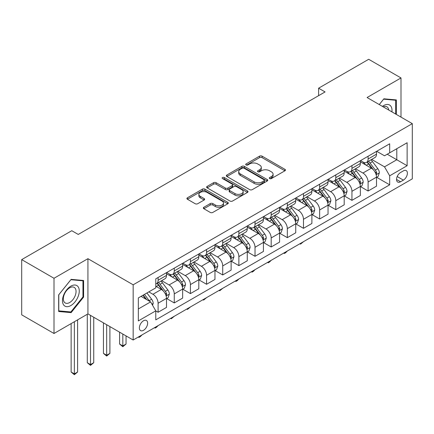 <?xml version="1.0" encoding="UTF-8"?>
<svg xmlns="http://www.w3.org/2000/svg" width="434" height="434" viewBox="0 0 434 434"><rect width="100%" height="100%" fill="white"/><g stroke="black" fill="none" stroke-linecap="round" stroke-linejoin="round"><path stroke-width="0.65" d="M269.666 178.575A1.253 0.727 0 0 0 271.44 178.575L284.921 170.795A1.796 1.036 0 0 0 285.447 170.063A1.796 1.036 0 0 0 284.921 169.331L262.087 156.148A1.796 1.036 0 0 0 259.548 156.148L246.073 163.933A1.253 0.727 0 0 0 245.704 164.443A1.253 0.727 0 0 0 246.073 164.958A1.253 0.727 0 0 0 247.847 164.958L249.593 163.949A5.74 3.315 0 0 1 257.709 163.949L259.613 165.045A5.74 3.315 0 0 1 261.295 167.388A5.74 3.315 0 0 1 259.613 169.732L257.867 170.741A1.253 0.727 0 0 0 257.503 171.256A1.253 0.727 0 0 0 257.867 171.766A1.253 0.727 0 0 0 259.646 171.766L261.387 170.757A5.74 3.315 0 0 1 269.509 170.757L271.407 171.859A5.74 3.315 0 0 1 273.089 174.202A5.74 3.315 0 0 1 271.407 176.546L269.666 177.549A1.253 0.727 0 0 0 269.297 178.065A1.253 0.727 0 0 0 269.666 178.575L269.666 177.549M143.502 330.312A5.848 3.374 120 0 0 147.321 325.164A5.848 3.374 120 0 0 146.426 320.476A5.848 3.374 120 0 0 143.502 320.764A5.848 3.374 120 0 0 139.677 325.918A5.848 3.374 120 0 0 140.578 330.605A5.848 3.374 120 0 0 143.502 330.312M203.861 207.268A1.796 1.036 0 0 0 203.34 208A1.796 1.036 0 0 0 203.861 208.732L210.268 212.432A1.796 1.036 0 0 0 212.806 212.432L227.774 203.79A1.796 1.036 0 0 0 228.3 203.058A1.796 1.036 0 0 0 227.774 202.325L204.94 189.143A1.796 1.036 0 0 0 202.407 189.143L187.434 197.785A1.796 1.036 0 0 0 186.913 198.517A1.796 1.036 0 0 0 187.434 199.249L195.175 203.714A1.796 1.036 0 0 0 197.709 203.714L204.116 200.02A1.796 1.036 0 0 0 204.642 199.287A1.796 1.036 0 0 0 204.116 198.555L200.28 196.336A4.801 2.772 0 0 1 198.875 194.378A4.801 2.772 0 0 1 201.837 191.817A4.801 2.772 0 0 1 207.067 192.419L222.099 201.099A4.801 2.772 0 0 1 223.505 203.058A4.801 2.772 0 0 1 220.543 205.618A4.801 2.772 0 0 1 215.313 205.016L212.806 203.568A1.796 1.036 0 0 0 210.268 203.568L203.861 207.268L203.861 208.732M87.928 258.686L54.006 278.275L21.7 259.619L21.7 314.834L54.006 333.486L87.928 313.901L133.162 340.012L133.162 284.802L87.928 258.686L87.928 313.901M400.994 117.115L400.994 77.941L367.072 97.531L412.3 123.641L133.162 284.802M400.994 77.941L368.683 59.29L318.61 88.2L318.61 95.664M21.7 259.619L71.778 230.709L78.239 234.441L325.071 91.932L318.61 88.2M249.718 189.653A1.796 1.036 0 0 0 252.257 189.653L267.225 181.011A1.796 1.036 0 0 0 267.751 180.278A1.796 1.036 0 0 0 267.225 179.546L244.391 166.363A1.796 1.036 0 0 0 241.852 166.363L226.884 175.005A1.796 1.036 0 0 0 226.358 175.737A1.796 1.036 0 0 0 226.884 176.47L249.718 189.653M223.011 178.851A1.253 0.727 0 0 1 224.286 179.025L224.286 177.533L247.499 190.938A1.796 1.036 0 0 1 248.026 191.671A1.796 1.036 0 0 1 247.499 192.403L232.532 201.04A1.796 1.036 0 0 1 229.993 201.04L207.159 187.862L207.159 186.398A1.796 1.036 0 0 0 206.633 187.13A1.796 1.036 0 0 0 207.159 187.862M207.159 186.398L213.566 182.698A1.796 1.036 0 0 1 216.105 182.698L225.365 188.041A1.796 1.036 0 0 0 227.899 188.041L232.152 185.589A1.796 1.036 0 0 0 232.673 184.857A1.796 1.036 0 0 0 232.152 184.124L222.512 178.558A1.253 0.727 0 0 1 222.143 178.048A1.253 0.727 0 0 1 222.919 177.376A1.253 0.727 0 0 1 224.286 177.533M403.381 170.871L400.539 172.515A5.664 3.271 120 0 0 396.839 177.506A5.664 3.271 120 0 0 397.707 182.047A5.664 3.271 120 0 0 400.539 181.765L403.381 180.121A5.664 3.271 120 0 0 407.087 175.13A5.664 3.271 120 0 0 406.213 170.589A5.664 3.271 120 0 0 403.381 170.871M133.162 340.012L412.3 178.857L412.3 123.641M376.696 151.287L384.513 155.801L389.683 152.817L389.683 143.79L155.779 278.834L155.779 287.861L138.332 297.936L138.332 320.916L155.779 310.842L155.779 319.869L389.683 184.824L389.683 175.797L384.513 166.84L371.667 159.424M389.683 152.817L407.13 142.743L407.13 165.723L389.683 175.797M54.006 278.275L54.006 333.486M387.231 154.233L396.79 159.755L396.79 148.71L407.13 142.743M384.513 166.84L396.79 159.755L407.13 165.723M138.332 308.975L150.609 301.89L141.045 296.368M155.779 310.918L158.101 312.258L158.101 303.23A7.313 4.221 -120 0 0 152.936 294.279L148.797 291.892M158.101 312.258L166.504 307.408L166.504 298.38A7.313 4.221 -120 0 0 161.334 289.429L155.779 286.218M166.699 298.57L174.256 302.932L174.256 293.905A7.313 4.221 -120 0 0 169.086 284.954L161.665 280.668M174.256 302.932L182.654 298.082L182.654 289.055A7.313 4.221 -120 0 0 177.49 280.104L166.504 273.762M182.85 289.239L190.412 293.606L190.412 284.579A7.313 4.221 -120 0 0 185.242 275.623L177.821 271.342M190.412 293.606L198.81 288.756L198.81 279.729A7.313 4.221 -120 0 0 193.64 270.773L182.654 264.431M199.005 279.914L206.562 284.281L206.562 275.254A7.313 4.221 -120 0 0 201.398 266.297L193.971 262.011M206.562 284.281L214.966 279.431L214.966 270.404A7.313 4.221 -120 0 0 209.796 261.447L198.81 255.105M215.161 270.588L222.718 274.955L222.718 265.928A7.313 4.221 -120 0 0 217.548 256.971L210.127 252.686M222.718 274.955L231.116 270.105L231.116 261.078A7.313 4.221 -120 0 0 225.951 252.121L214.966 245.78M231.311 261.263L238.874 265.63L238.874 256.597A7.313 4.221 -120 0 0 233.704 247.646L226.282 243.36M238.874 265.63L247.272 260.78L247.272 251.747A7.313 4.221 -120 0 0 242.101 242.796L231.116 236.454M247.467 251.937L255.024 256.299L255.024 247.272A7.313 4.221 -120 0 0 249.859 238.32L242.432 234.034M255.024 256.299L263.427 251.449L263.427 242.422A7.313 4.221 -120 0 0 258.257 233.47L247.272 227.128M263.622 242.611L271.179 246.973L271.179 237.946A7.313 4.221 -120 0 0 266.009 228.995L258.588 224.709M271.179 246.973L279.577 242.123L279.577 233.096A7.313 4.221 -120 0 0 274.413 224.145L263.427 217.803M279.773 233.286L287.335 237.648L287.335 228.62A7.313 4.221 -120 0 0 282.165 219.669L274.744 215.383M287.335 237.648L295.733 232.798L295.733 223.77A7.313 4.221 -120 0 0 290.563 214.819L279.577 208.477M295.928 223.955L303.485 228.322L303.485 219.295A7.313 4.221 -120 0 0 298.321 210.338L290.894 206.058M303.485 228.322L311.889 223.472L311.889 214.445A7.313 4.221 -120 0 0 306.719 205.488L295.733 199.146M312.084 214.629L319.641 218.996L319.641 209.969A7.313 4.221 -120 0 0 314.471 201.013L307.05 196.727M319.641 218.996L328.039 214.146L328.039 205.119A7.313 4.221 -120 0 0 322.874 196.163L311.889 189.821M328.234 205.304L335.797 209.671L335.797 200.644A7.313 4.221 -120 0 0 330.627 191.687L323.205 187.401M335.797 209.671L344.195 204.821L344.195 195.794A7.313 4.221 -120 0 0 339.025 186.837L328.039 180.495M344.39 195.978L351.947 200.345L351.947 191.313A7.313 4.221 -120 0 0 346.782 182.361L339.355 178.076M351.947 200.345L360.35 195.495L360.35 186.463A7.313 4.221 -120 0 0 355.18 177.511L344.195 171.17M360.546 186.653L368.103 191.014L368.103 181.987A7.313 4.221 -120 0 0 362.933 173.036L355.511 168.75M368.103 191.014L376.5 186.164L376.5 177.137A7.313 4.221 -120 0 0 371.336 168.186L360.35 161.844M360.546 160.613L362.933 161.99A7.313 4.221 -120 0 0 366.589 162.354A7.313 4.221 -120 0 0 368.103 159.007L368.103 156.245M344.39 169.938L346.782 171.322A7.313 4.221 -120 0 0 350.433 171.68A7.313 4.221 -120 0 0 351.947 168.332L351.947 165.571M328.234 179.264L330.627 180.647A7.313 4.221 -120 0 0 334.283 181.005A7.313 4.221 -120 0 0 335.797 177.663L335.797 174.902M312.084 188.589L314.471 189.973A7.313 4.221 -120 0 0 318.127 190.336A7.313 4.221 -120 0 0 319.641 186.989L319.641 184.228M295.928 197.915L298.321 199.298A7.313 4.221 -120 0 0 301.972 199.662A7.313 4.221 -120 0 0 303.485 196.314L303.485 193.553M279.773 207.246L282.165 208.624A7.313 4.221 -120 0 0 285.822 208.987A7.313 4.221 -120 0 0 287.335 205.64L287.335 202.879M263.622 216.571L266.009 217.949A7.313 4.221 -120 0 0 269.666 218.313A7.313 4.221 -120 0 0 271.179 214.966L271.179 212.204M247.467 225.897L249.859 227.275A7.313 4.221 -120 0 0 253.51 227.638A7.313 4.221 -120 0 0 255.024 224.291L255.024 221.53M231.311 235.223L233.704 236.601A7.313 4.221 -120 0 0 237.36 236.964A7.313 4.221 -120 0 0 238.874 233.617L238.874 230.855M215.161 244.548L217.548 245.932A7.313 4.221 -120 0 0 221.204 246.29A7.313 4.221 -120 0 0 222.718 242.942L222.718 240.186M199.005 253.874L201.398 255.257A7.313 4.221 -120 0 0 205.049 255.621A7.313 4.221 -120 0 0 206.562 252.273L206.562 249.512M182.85 263.199L185.242 264.583A7.313 4.221 -120 0 0 188.898 264.946A7.313 4.221 -120 0 0 190.412 261.599L190.412 258.838M166.699 272.53L169.086 273.908A7.313 4.221 -120 0 0 172.743 274.272A7.313 4.221 -120 0 0 174.256 270.924L174.256 268.163M376.696 177.327L389.683 184.824M366.589 162.354L374.987 157.504A7.313 4.221 -120 0 0 376.5 154.157L376.5 151.395M350.433 171.68L358.837 166.83A7.313 4.221 -120 0 0 360.35 163.482L360.35 160.726M334.283 181.005L342.681 176.155A7.313 4.221 -120 0 0 344.195 172.813L344.195 170.052M318.127 190.336L326.525 185.486A7.313 4.221 -120 0 0 328.039 182.139L328.039 179.378M301.972 199.662L310.375 194.812A7.313 4.221 -120 0 0 311.889 191.465L311.889 188.703M285.822 208.987L294.219 204.137A7.313 4.221 -120 0 0 295.733 200.79L295.733 198.029M269.666 218.313L278.064 213.463A7.313 4.221 -120 0 0 279.577 210.116L279.577 207.354M253.51 227.638L261.914 222.788A7.313 4.221 -120 0 0 263.427 219.441L263.427 216.68M237.36 236.964L245.758 232.114A7.313 4.221 -120 0 0 247.272 228.767L247.272 226.011M221.204 246.29L229.602 241.44A7.313 4.221 -120 0 0 231.116 238.098L231.116 235.337M205.049 255.621L213.452 250.771A7.313 4.221 -120 0 0 214.966 247.423L214.966 244.662M188.898 264.946L197.296 260.096A7.313 4.221 -120 0 0 198.81 256.749L198.81 253.988M172.743 274.272L181.141 269.422A7.313 4.221 -120 0 0 182.654 266.075L182.654 263.313M155.779 283.89A7.313 4.221 -120 0 0 156.587 283.597L164.991 278.747A7.313 4.221 -120 0 0 166.504 275.4L166.504 272.639M156.587 283.597A7.313 4.221 -120 0 0 158.101 280.25L158.101 277.489M150.609 301.89L155.779 310.842M396.34 114.43L396.34 99.923L383.868 98.806L379.245 104.561M58.661 311.509L71.133 312.621L83.599 297.106L83.599 280.478L71.133 279.366L58.661 294.881L58.661 311.509M82.954 296.737L83.599 297.106M69.814 311.862L71.133 312.621M270.165 178.754L271.407 178.038A5.74 3.315 0 0 0 273.089 175.694L273.089 174.202M261.295 167.388L261.295 168.88A5.74 3.315 0 0 1 259.613 171.224L258.371 171.945M284.894 170.812L262.087 157.64A1.796 1.036 0 0 0 259.548 157.64L246.572 165.132M267.198 181.027L244.391 167.855A1.796 1.036 0 0 0 241.852 167.855L226.911 176.486M264.051 180.794A1.253 0.727 0 0 0 264.42 180.278A1.253 0.727 0 0 0 264.051 179.768L244.011 168.197A1.253 0.727 0 0 0 242.237 168.197L240.393 169.26A5.74 3.315 0 0 0 238.716 171.604A5.74 3.315 0 0 0 240.393 173.947L254.096 181.857A5.74 3.315 0 0 0 262.212 181.857L264.051 180.794L264.051 182.285A1.253 0.727 0 0 0 264.42 181.77L264.42 180.278M238.716 171.604L238.716 173.095A5.74 3.315 0 0 0 240.393 175.439L240.393 173.947M264.051 182.285L262.212 183.349A5.74 3.315 0 0 1 254.096 183.349L240.393 175.439M207.186 187.873L213.566 184.19L213.566 182.698M232.673 184.857L232.673 186.349A1.796 1.036 0 0 1 232.152 187.081L227.899 189.533A1.796 1.036 0 0 1 225.365 189.533L216.105 184.19A1.796 1.036 0 0 0 213.566 184.19M224.286 179.025L247.472 192.414M234.973 193.591A4.801 2.772 0 0 0 240.203 194.193A4.801 2.772 0 0 0 243.165 191.633A4.801 2.772 0 0 0 241.76 189.674L236.465 186.615A1.796 1.036 0 0 0 233.926 186.615L229.678 189.067A1.796 1.036 0 0 0 229.152 189.799A1.796 1.036 0 0 0 229.678 190.531L234.973 193.591L234.973 195.083A4.801 2.772 0 0 0 240.203 195.685A4.801 2.772 0 0 0 243.165 193.125L243.165 191.633M229.152 189.799L229.152 191.291A1.796 1.036 0 0 0 229.678 192.023L229.678 190.531M234.973 195.083L229.678 192.023M223.505 203.058L223.505 204.55A4.801 2.772 0 0 1 220.543 207.11A4.801 2.772 0 0 1 215.313 206.508L212.806 205.06A1.796 1.036 0 0 0 210.268 205.06L203.888 208.743M198.875 194.378L198.875 195.87A4.801 2.772 0 0 0 200.28 197.828L200.28 196.336M204.094 200.031L200.28 197.828M227.752 203.801L204.94 190.634A1.796 1.036 0 0 0 202.407 190.634L187.461 199.26M376.5 177.435L378.052 176.54L379.343 172.813A4.845 2.794 -120 0 0 377.802 168.685L372.518 161.638A13.98 8.072 -120 0 0 370.994 159.81M365.743 164.958A13.98 8.072 -120 0 0 362.878 161.963M376.061 174.473L376.734 173.02A4.845 2.794 -120 0 0 375.345 170.106L370.066 163.054A13.98 8.072 -120 0 0 368.537 161.231M367.24 161.98A11.604 6.7 60 0 1 369.144 164.144L373.609 170.112M366.99 162.126A13.98 8.072 60 0 1 368.515 163.949L372.025 168.636M303.572 241.629L300.518 244.141L299.867 243.767M300.518 243.393L300.518 244.141M360.35 186.761L361.902 185.866L363.193 182.139A4.845 2.794 -120 0 0 361.647 178.016L356.368 170.963A13.98 8.072 -120 0 0 354.838 169.135M349.587 174.284A13.98 8.072 -120 0 0 346.728 171.289M359.905 183.799L360.578 182.345A4.845 2.794 -120 0 0 359.189 179.432L353.911 172.385A13.98 8.072 -120 0 0 352.386 170.557M351.084 171.305A11.604 6.7 60 0 1 352.988 173.47L357.459 179.437M350.835 171.452A13.98 8.072 60 0 1 352.359 173.28L355.869 177.962M287.422 250.955L285.653 252.724L284.362 253.467L283.717 253.093M284.362 252.718L284.362 253.467M344.195 196.092L345.746 195.197L347.037 191.465A4.845 2.794 -120 0 0 345.491 187.342L340.213 180.289A13.98 8.072 -120 0 0 338.688 178.466M333.437 183.609A13.98 8.072 -120 0 0 330.572 180.615M343.755 193.125L344.422 191.671A4.845 2.794 -120 0 0 343.039 188.757L337.755 181.71A13.98 8.072 -120 0 0 336.231 179.882M334.929 180.631A11.604 6.7 60 0 1 336.833 182.801L341.303 188.763M334.679 180.777A13.98 8.072 60 0 1 336.204 182.606L339.719 187.287M271.266 260.281L269.498 262.049L268.207 262.792L267.561 262.418M268.207 262.044L268.207 262.792M328.039 205.418L329.59 204.522L330.882 200.79A4.845 2.794 -120 0 0 329.341 196.667L324.057 189.615A13.98 8.072 -120 0 0 322.533 187.792M317.281 192.935A13.98 8.072 -120 0 0 314.417 189.94M327.599 202.45L328.267 200.996A4.845 2.794 -120 0 0 326.883 198.083L321.605 191.036A13.98 8.072 -120 0 0 320.075 189.208M318.778 189.956A11.604 6.7 60 0 1 320.683 192.126L325.147 198.088M318.529 190.103A13.98 8.072 60 0 1 320.053 191.931L323.563 196.618M255.111 269.606L253.347 271.375L252.056 272.118L251.405 271.744M252.056 271.375L252.056 272.118M311.889 214.743L313.44 213.848L314.731 210.116A4.845 2.794 -120 0 0 313.185 205.993L307.907 198.946A13.98 8.072 -120 0 0 306.377 197.117M301.125 202.26A13.98 8.072 -120 0 0 298.266 199.266M311.444 211.776L312.117 210.322A4.845 2.794 -120 0 0 310.728 207.409L305.449 200.362A13.98 8.072 -120 0 0 303.925 198.533M302.623 199.287A11.604 6.7 60 0 1 304.527 201.452L308.997 207.414M302.373 199.428A13.98 8.072 60 0 1 303.898 201.257L307.408 205.944M238.96 278.932L237.192 280.7L235.901 281.444L235.255 281.075M235.901 280.7L235.901 281.444M391.924 111.88A11.881 6.857 120 0 0 390.888 106.238A11.881 6.857 120 0 0 382.408 106.384M388.745 110.041A8.995 5.192 120 0 0 387.942 107.757A8.995 5.192 120 0 0 386.927 106.818A8.995 5.192 120 0 0 383.233 106.862M383.585 99.158L395.694 100.254L395.694 114.055M394.891 99.793L395.694 100.254M379.273 104.572L383.613 99.174M70.872 286.147A11.881 6.857 120 0 0 62.474 300.691A11.881 6.857 120 0 0 70.872 305.541A11.881 6.857 120 0 0 79.27 290.997A11.881 6.857 120 0 0 70.872 286.147M69.695 287.818A8.995 5.192 120 0 0 63.82 295.744A8.995 5.192 120 0 0 65.198 302.954A8.995 5.192 120 0 0 69.695 302.509A8.995 5.192 120 0 0 75.57 294.583A8.995 5.192 120 0 0 74.192 287.373A8.995 5.192 120 0 0 69.695 287.818M82.954 296.921L70.872 311.954L58.791 310.874L58.791 294.767L70.872 279.735L82.954 280.814L82.954 296.921M82.156 280.348L82.954 280.814M295.733 224.069L297.285 223.174L298.576 219.441A4.845 2.794 -120 0 0 297.03 215.318L291.751 208.271A13.98 8.072 -120 0 0 290.227 206.443M284.975 211.591A13.98 8.072 -120 0 0 282.111 208.591M295.294 221.101L295.961 219.647A4.845 2.794 -120 0 0 294.577 216.734L289.294 209.687A13.98 8.072 -120 0 0 287.769 207.859M286.467 208.613A11.604 6.7 60 0 1 288.371 210.778L292.841 216.745M286.218 208.754A13.98 8.072 60 0 1 287.742 210.582L291.257 215.269M222.805 288.257L219.745 290.775L219.099 290.4M219.745 290.026L219.745 290.775M279.577 233.394L281.129 232.499L282.42 228.767A4.845 2.794 -120 0 0 280.879 224.644L275.595 217.597A13.98 8.072 -120 0 0 274.071 215.769M268.82 220.917A13.98 8.072 -120 0 0 265.955 217.922M279.138 230.427L279.805 228.973A4.845 2.794 -120 0 0 278.422 226.065L273.143 219.013A13.98 8.072 -120 0 0 271.613 217.184M270.317 217.939A11.604 6.7 60 0 1 272.221 220.103L276.686 226.071M270.067 218.08A13.98 8.072 60 0 1 271.592 219.908L275.102 224.595M206.649 297.588L203.595 300.1L202.944 299.726M203.595 299.351L203.595 300.1M263.427 242.72L264.979 241.825L266.27 238.098A4.845 2.794 -120 0 0 264.724 233.969L259.445 226.922A13.98 8.072 -120 0 0 257.915 225.094M252.664 230.242A13.98 8.072 -120 0 0 249.805 227.248M262.982 239.752L263.655 238.304A4.845 2.794 -120 0 0 262.266 235.391L256.988 228.338A13.98 8.072 -120 0 0 255.463 226.515M254.161 227.264A11.604 6.7 60 0 1 256.065 229.429L260.536 235.396M253.912 227.411A13.98 8.072 60 0 1 255.436 229.233L258.946 233.921M190.499 306.914L187.439 309.426L186.794 309.051M187.439 308.677L187.439 309.426M247.272 252.046L248.823 251.15L250.114 247.423A4.845 2.794 -120 0 0 248.568 243.295L243.29 236.248A13.98 8.072 -120 0 0 241.765 234.42M236.514 239.568A13.98 8.072 -120 0 0 233.649 236.573M246.832 249.083L247.499 247.63A4.845 2.794 -120 0 0 246.116 244.716L240.832 237.664A13.98 8.072 -120 0 0 239.308 235.841M238.006 236.59A11.604 6.7 60 0 1 239.91 238.754L244.38 244.722M237.756 236.736A13.98 8.072 60 0 1 239.28 238.564L242.796 243.246M174.343 316.24L171.284 318.751L170.638 318.377M171.284 318.003L171.284 318.751M231.116 261.377L232.667 260.481L233.959 256.749A4.845 2.794 -120 0 0 232.418 252.626L227.134 245.573A13.98 8.072 -120 0 0 225.609 243.751M220.358 248.894A13.98 8.072 -120 0 0 217.494 245.899M230.676 258.409L231.344 256.955A4.845 2.794 -120 0 0 229.96 254.042L224.682 246.995A13.98 8.072 -120 0 0 223.152 245.167M221.855 245.915A11.604 6.7 60 0 1 223.76 248.085L228.224 254.047M221.606 246.062A13.98 8.072 60 0 1 223.13 247.89L226.64 252.572M158.188 325.565L156.424 327.334L155.133 328.077L154.482 327.703M155.133 327.328L155.133 328.077M214.966 270.702L216.517 269.807L217.808 266.075A4.845 2.794 -120 0 0 216.262 261.952L210.984 254.899A13.98 8.072 -120 0 0 209.454 253.076M204.202 258.219A13.98 8.072 -120 0 0 201.343 255.225M214.521 267.735L215.193 266.281A4.845 2.794 -120 0 0 213.805 263.367L208.526 256.32A13.98 8.072 -120 0 0 207.002 254.492M205.7 255.241A11.604 6.7 60 0 1 207.604 257.411L212.074 263.373M205.45 255.387A13.98 8.072 60 0 1 206.975 257.216L210.485 261.903M142.037 334.891L140.269 336.659L138.978 337.402L138.332 337.028M138.978 336.659L138.978 337.402M198.81 280.028L200.362 279.133L201.653 275.4A4.845 2.794 -120 0 0 200.107 271.277L194.828 264.23A13.98 8.072 -120 0 0 193.304 262.402M188.052 267.545A13.98 8.072 -120 0 0 185.188 264.55M198.371 277.06L199.038 275.606A4.845 2.794 -120 0 0 197.654 272.693L192.37 265.646A13.98 8.072 -120 0 0 190.846 263.818M189.544 264.572A11.604 6.7 60 0 1 191.448 266.736L195.918 272.698M189.295 264.713A13.98 8.072 60 0 1 190.819 266.541L194.334 271.228M122.822 334.044L122.822 345.909L126.055 344.043L126.055 335.911M126.055 344.043L122.822 346.728L119.594 344.043L119.594 332.178M119.594 344.043L122.822 345.909L122.822 346.728M182.654 289.353L184.206 288.458L185.497 284.726A4.845 2.794 -120 0 0 183.956 280.603L178.672 273.556A13.98 8.072 -120 0 0 177.148 271.727M171.897 276.876A13.98 8.072 -120 0 0 169.032 273.876M182.215 286.386L182.882 284.932A4.845 2.794 -120 0 0 181.499 282.019L176.22 274.972A13.98 8.072 -120 0 0 174.69 273.143M173.394 273.897A11.604 6.7 60 0 1 175.298 276.062L179.763 282.029M173.144 274.038A13.98 8.072 60 0 1 174.669 275.867L178.179 280.554M106.672 324.719L106.672 355.234L109.9 353.368L109.9 326.585M109.9 353.368L106.672 356.059L103.438 353.368L103.438 322.853M103.438 353.368L106.672 355.234L106.672 356.059M166.504 298.679L168.056 297.784L169.347 294.051A4.845 2.794 -120 0 0 167.801 289.928L162.522 282.881A13.98 8.072 -120 0 0 160.992 281.053M166.059 295.711L166.732 294.257A4.845 2.794 -120 0 0 165.343 291.344L160.065 284.297A13.98 8.072 -120 0 0 158.54 282.469M157.238 283.223A11.604 6.7 60 0 1 159.142 285.388L163.613 291.355M156.989 283.364A13.98 8.072 60 0 1 158.513 285.192L162.023 289.879M90.516 315.393L90.516 364.56L93.744 362.699L93.744 317.259M93.744 362.699L90.516 365.385L87.283 362.699L87.283 314.276M87.283 362.699L90.516 364.56L90.516 365.385M152.546 305.243L153.191 303.382A4.845 2.794 -120 0 0 151.645 299.254L146.936 292.966M149.632 301.326A4.845 2.794 -120 0 0 149.193 300.675L144.479 294.382M143.263 295.082L146.654 299.601M142.927 295.277L145.802 299.113M74.36 321.735L74.36 373.891L77.594 372.025L77.594 319.869M77.594 372.025L74.36 374.71L71.133 372.025L71.133 323.601M71.133 372.025L74.36 373.891L74.36 374.71M152.936 294.279L161.334 289.429M169.086 284.954L177.49 280.104M185.242 275.623L193.64 270.773M201.398 266.297L209.796 261.447M217.548 256.971L225.951 252.121M233.704 247.646L242.101 242.796M249.859 238.32L258.257 233.47M266.009 228.995L274.413 224.145M282.165 219.669L290.563 214.819M298.321 210.338L306.719 205.488M314.471 201.013L322.874 196.163M330.627 191.687L339.025 186.837M346.782 182.361L355.18 177.511M362.933 173.036L371.336 168.186M368.103 159.007L376.5 154.157M368.103 181.987L376.5 177.137M351.947 191.313L360.35 186.463M351.947 168.332L360.35 163.482M335.797 200.644L344.195 195.794M335.797 177.663L344.195 172.813M319.641 209.969L328.039 205.119M319.641 186.989L328.039 182.139M303.485 219.295L311.889 214.445M303.485 196.314L311.889 191.465M287.335 228.62L295.733 223.77M287.335 205.64L295.733 200.79M271.179 237.946L279.577 233.096M271.179 214.966L279.577 210.116M255.024 247.272L263.427 242.422M255.024 224.291L263.427 219.441M238.874 256.597L247.272 251.747M238.874 233.617L247.272 228.767M222.718 265.928L231.116 261.078M222.718 242.942L231.116 238.098M206.562 275.254L214.966 270.404M206.562 252.273L214.966 247.423M190.412 284.579L198.81 279.729M190.412 261.599L198.81 256.749M174.256 293.905L182.654 289.055M174.256 270.924L182.654 266.075M158.101 303.23L166.504 298.38M158.101 280.25L166.504 275.4M397.186 176.546L403.381 180.121M396.535 179.454L400.539 181.765M271.407 178.038L271.407 176.546M257.867 171.766L257.867 170.741M259.613 171.224L259.613 169.732M246.073 164.958L246.073 163.933M259.548 157.64L259.548 156.148M262.087 157.64L262.087 156.148M284.921 170.795L284.921 169.331M226.884 176.47L226.884 175.005M241.852 167.855L241.852 166.363M244.391 167.855L244.391 166.363M267.225 181.011L267.225 179.546M254.096 183.349L254.096 181.857M262.212 183.349L262.212 181.857M216.105 184.19L216.105 182.698M225.365 189.533L225.365 188.041M227.899 189.533L227.899 188.041M232.152 187.081L232.152 185.589M247.499 192.403L247.499 190.938M210.268 205.06L210.268 203.568M212.806 205.06L212.806 203.568M215.313 206.508L215.313 205.016M204.116 200.02L204.116 198.555M187.434 199.249L187.434 197.785M202.407 190.634L202.407 189.143M204.94 190.634L204.94 189.143M227.774 203.79L227.774 202.325M376.142 174.734L379.316 172.906M370.066 163.054L372.518 161.638M366.258 165.256L368.515 163.949M375.345 170.106L377.802 168.685M374.96 171.994L376.734 173.02M359.987 184.065L363.16 182.231M353.911 172.385L356.368 170.963M350.102 174.582L352.359 173.28M359.189 179.432L361.647 178.016M358.809 181.32L360.578 182.345M343.831 193.39L347.005 191.557M337.755 181.71L340.213 180.289M333.947 183.907L336.204 182.606M343.039 188.757L345.491 187.342M342.654 190.651L344.422 191.671M327.681 202.716L330.854 200.882M321.605 191.036L324.057 189.615M317.796 193.233L320.053 191.931M326.883 198.083L329.341 196.667M326.498 199.976L328.267 200.996M311.525 212.042L314.699 210.208M305.449 200.362L307.907 198.946M301.641 202.559L303.898 201.257M310.728 207.409L313.185 205.993M310.348 209.302L312.117 210.322M295.37 221.367L298.543 219.539M289.294 209.687L291.751 208.271M285.485 211.884L287.742 210.582M294.577 216.734L297.03 215.318M294.192 218.627L295.961 219.647M279.219 230.693L282.393 228.864M273.143 219.013L275.595 217.597M269.335 221.21L271.592 219.908M278.422 226.065L280.879 224.644M278.037 227.953L279.805 228.973M263.064 240.018L266.237 238.19M256.988 228.338L259.445 226.922M253.179 230.541L255.436 229.233M262.266 235.391L264.724 233.969M261.886 237.279L263.655 238.304M246.908 249.349L250.082 247.516M240.832 237.664L243.29 236.248M237.024 239.866L239.28 238.564M246.116 244.716L248.568 243.295M245.731 246.604L247.499 247.63M230.758 258.675L233.931 256.841M224.682 246.995L227.134 245.573M220.873 249.192L223.13 247.89M229.96 254.042L232.418 252.626M229.575 255.935L231.344 256.955M214.602 268L217.776 266.167M208.526 256.32L210.984 254.899M204.718 258.518L206.975 257.216M213.805 263.367L216.262 261.952M213.425 265.261L215.193 266.281M198.446 277.326L201.62 275.492M192.37 265.646L194.828 264.23M188.562 267.843L190.819 266.541M197.654 272.693L200.107 271.277M197.269 274.586L199.038 275.606M182.296 286.652L185.47 284.818M176.22 274.972L178.672 273.556M172.412 277.169L174.669 275.867M181.499 282.019L183.956 280.603M181.114 283.912L182.882 284.932M166.141 295.977L169.314 294.149M160.065 284.297L162.522 282.881M156.256 286.494L158.513 285.192M165.343 291.344L167.801 289.928M164.963 293.238L166.732 294.257M151.933 304.18L153.159 303.474M149.193 300.675L151.645 299.254"/></g></svg>
